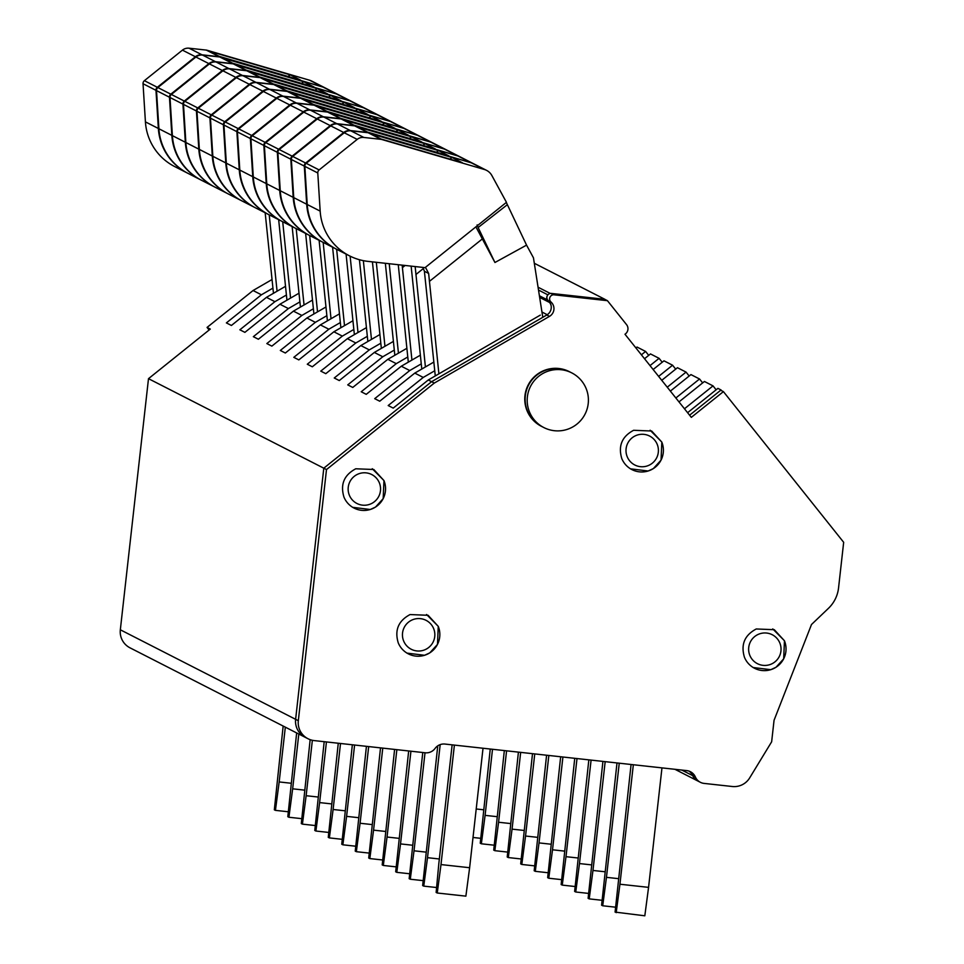 <?xml version="1.0" encoding="UTF-8"?>
<svg xmlns="http://www.w3.org/2000/svg" width="964" height="964" viewBox="0 0 964 964"><rect width="100%" height="100%" fill="white"/><g stroke="black" fill="none" stroke-linecap="round" stroke-linejoin="round"><path stroke-width="1.45" d="M681.801 770.067L692.694 775.622A10.833 10.797 117.1 0 0 689.019 771.128A10.833 10.797 117.1 0 1 692.694 775.622A10.833 10.797 117.1 0 0 697.671 780.912L700.37 782.298A10.833 10.797 117.1 0 0 704.082 783.407L732.279 786.504A18.063 17.991 117.1 0 0 749.655 777.924L771.646 741.798L774.056 720.277L811.495 624.515L828.438 608.344A33.222 33.101 117.1 0 0 838.547 587.956L843.669 542.31L723.41 391.613L720.711 390.239L689.597 415.207M720.783 390.275L721.699 390.733M538.069 287.224L549.938 293.285L605.006 299.43M547.359 295.659A3.615 3.603 117.1 0 0 547.528 299.925L549.564 302.479A8.218 8.182 117.1 0 1 551.071 305.443M540.286 315.12L428.257 379.997L431.595 381.696L323.796 468.191L295.623 719.313A18.063 17.991 117.1 0 0 305.311 737.364L130.007 647.832A18.063 17.991 117.1 0 1 120.331 629.793L148.492 378.671L323.796 468.191L431.595 381.696L547.251 314.722L541.949 312.023M148.492 378.671L210.297 329.073L207.067 327.423L253.062 290.513L272.053 279.524M687.597 412.7L717.915 388.372L721.12 390.01M534.309 263.268L604.91 299.322M285.525 286.308L266.45 297.358L274.909 301.672L286.416 295.008M299.009 293.201L279.934 304.238L288.393 308.564L299.9 301.901M312.493 300.081L293.418 311.131L301.877 315.445L313.384 308.781M325.977 306.974L306.901 318.012L315.361 322.338L326.868 315.674M339.461 313.854L320.385 324.904L328.844 329.218L340.352 322.554M352.945 320.747L333.869 331.785L342.328 336.111L353.836 329.447M366.428 327.627L347.353 338.677L355.812 342.991L367.32 336.328M379.912 334.52L360.837 345.558L369.296 349.884L380.804 343.22M393.396 341.401L374.321 352.45L382.78 356.764L394.288 350.101M406.88 348.293L387.805 359.331L396.264 363.657L407.772 356.993M420.364 355.174L401.289 366.224L409.748 370.538L421.256 363.874M433.848 362.066L414.773 373.104L423.244 377.43L434.752 370.766M253.062 290.513L261.425 294.791L272.933 288.128M266.45 297.358L231.408 325.471L226.383 322.904L261.425 294.791M428.257 379.997L393.216 408.109L388.191 405.543L423.244 377.43M414.773 373.104L379.732 401.217L374.707 398.662L409.748 370.538M401.289 366.224L366.248 394.336L361.223 391.77L396.264 363.657M387.805 359.331L352.764 387.444L347.739 384.889L382.78 356.764M374.321 352.45L339.28 380.563L334.255 377.996L369.296 349.884M360.837 345.558L325.796 373.671L320.771 371.116L355.812 342.991M347.353 338.677L312.312 366.79L307.287 364.223L342.328 336.111M333.869 331.785L298.828 359.897L293.803 357.343L328.844 329.218M320.385 324.904L285.344 353.017L280.319 350.45L315.361 322.338M306.901 318.012L271.86 346.124L266.835 343.57L301.877 315.445M293.418 311.131L258.376 339.244L253.351 336.677L288.393 308.564M279.934 304.238L244.892 332.351L239.867 329.796L274.909 301.672M207.067 327.423L209.128 330.013M635.903 347.932L637.011 347.052L645.603 351.438L648.724 355.354M644.518 358.728L650.495 353.933L659.087 358.331L662.208 362.247M653.134 369.525L663.979 360.825L672.571 365.211L675.692 369.128M661.75 380.322L677.463 367.706L686.055 372.104L689.176 376.02M670.366 391.107L690.947 374.598L699.539 378.985L702.66 382.901M678.981 401.904L704.431 381.479L713.023 385.877L716.144 389.793M713.023 385.877L684.464 408.784M699.539 378.985L675.86 397.987M686.055 372.104L667.245 387.203M672.571 365.211L658.629 376.406M659.087 358.331L650.013 365.609M645.603 351.438L641.397 354.812M454.393 745.1L440.994 864.575L469.625 867.721L465.877 896.146L437.246 893.001L436.138 892.447L438.837 863.479L452.14 744.847M483.024 748.233L469.625 867.721M440.994 864.575L437.246 893.001M633.336 764.741L619.936 884.229L648.567 887.362L644.82 915.8L615.08 912.089L631.083 764.5M661.967 767.886L648.567 887.362M619.936 884.229L616.189 912.655M440.187 744.618L427.51 857.683L439.331 858.984M427.51 857.683L423.762 886.121L422.654 885.555L437.764 745.835M423.762 886.121L436.596 887.531M619.25 763.199L606.452 877.336L618.286 878.638M606.452 877.336L602.705 905.774L601.596 905.208L616.996 762.946M602.705 905.774L615.538 907.184M425.016 752.764L414.026 850.802L425.847 852.104M414.026 850.802L410.278 879.228L409.17 878.674L422.762 752.51M410.278 879.228L423.112 880.638M605.175 761.644L592.968 870.456L604.802 871.745M592.968 870.456L589.221 898.882L588.112 898.315L602.922 761.403M589.221 898.882L602.054 900.292M410.929 751.221L400.53 843.91L412.363 845.211M400.53 843.91L396.794 872.348L395.686 871.781L408.676 750.968M396.794 872.348L409.628 873.758M591.089 760.102L579.485 863.563L591.318 864.865M579.485 863.563L575.737 892.001L574.628 891.435L588.835 759.861M575.737 892.001L588.57 893.411M396.855 749.667L387.046 837.029L398.879 838.331M387.046 837.029L383.311 865.455L382.202 864.901L394.601 749.426M383.311 865.455L396.144 866.865M577.002 758.56L566.001 856.683L577.834 857.972M566.001 856.683L562.253 885.109L561.144 884.542L574.749 758.307M562.253 885.109L575.086 886.519M382.768 748.124L373.562 830.137L385.395 831.438M373.562 830.137L369.827 858.575L368.718 858.008L380.515 747.871M369.827 858.575L382.66 859.984M562.916 757.005L552.517 849.79L564.338 851.091M552.517 849.79L548.769 878.228L547.66 877.662L560.662 756.764M548.769 878.228L561.602 879.638M368.682 746.582L360.078 823.256L371.911 824.557M360.078 823.256L356.343 851.682L355.234 851.128L366.428 746.329M356.343 851.682L369.176 853.092M548.841 755.463L539.033 842.91L550.854 844.199M539.033 842.91L535.285 871.336L534.177 870.769L546.588 755.222M535.285 871.336L548.118 872.745M354.595 745.027L346.594 816.363L358.427 817.665M346.594 816.363L342.859 844.801L341.75 844.235L352.342 744.786M342.859 844.801L355.692 846.211M534.755 753.92L525.549 836.017L537.37 837.318M525.549 836.017L521.801 864.455L520.693 863.889L532.502 753.667M521.801 864.455L534.634 865.865M340.521 743.485L333.11 809.483L344.943 810.784M333.11 809.483L329.375 837.909L328.266 837.355L338.268 743.232M329.375 837.909L342.208 839.319M520.668 752.366L512.065 829.136L523.886 830.426M512.065 829.136L508.317 857.562L507.209 856.996L518.415 752.125M508.317 857.562L521.15 858.972M326.435 741.943L319.626 802.59L331.459 803.892M319.626 802.59L315.891 831.028L314.782 830.462L324.181 741.69M315.891 831.028L328.724 832.438M506.582 750.823L498.581 822.244L510.402 823.545M498.581 822.244L494.833 850.682L493.725 850.115L504.329 750.582M494.833 850.682L507.667 852.092M312.36 740.292L306.142 795.71L317.975 797.011M306.142 795.71L302.407 824.136L301.298 823.581L310.155 739.665M302.407 824.136L315.24 825.546M492.508 749.281L485.097 815.363L496.918 816.653M485.097 815.363L481.349 843.789L480.241 843.223L490.254 749.028M481.349 843.789L494.183 845.199M298.804 734.038L292.658 788.817L304.491 790.119M292.658 788.817L288.923 817.255L287.814 816.689L296.647 732.941M288.923 817.255L301.756 818.665M476.204 808.977L483.434 809.772M473.011 837.475L480.699 838.319M285.32 727.157L279.174 781.937L291.007 783.238M279.174 781.937L275.427 810.363L274.33 809.808L283.163 726.049M275.427 810.363L288.272 811.772M380.985 138.973L371.333 134.044A7.218 7.194 117.1 0 0 370.092 133.538L452.128 157.53L449.79 159.084M307.227 204.513L320.168 211.116A54.177 53.984 117.1 0 0 349.45 255.822L336.508 249.218A54.177 53.984 117.1 0 1 307.227 204.513L304.841 166.362A3.615 3.603 117.1 0 1 306.19 163.314L344.256 132.767A9.025 9.001 117.1 0 1 350.872 130.839L368.127 132.731A3.615 3.603 117.1 0 1 368.742 132.851L380.334 138.78L462.371 162.759L452.128 157.53M380.334 138.78L381.684 139.467A3.615 3.603 117.1 0 0 381.069 139.346L363.826 137.454A9.025 9.001 117.1 0 0 357.198 139.382L319.132 169.929A3.615 3.603 117.1 0 0 317.783 172.978L320.168 211.116M381.684 139.467L484.362 169.483A12.64 12.592 117.1 0 1 491.869 175.532L506.462 202.332L425.052 267.655L368.055 261.389A54.177 53.984 117.1 0 1 349.45 255.822M368.742 132.851L471.42 162.868L484.362 169.483M486.543 170.351L473.601 163.747A12.64 12.592 117.1 0 0 471.42 162.868M542.78 317.313L533.453 257.798L526.561 245.133L506.196 202.199M507.197 204.814L478.132 227.516L477.132 224.889M478.132 227.516L494.942 262.497L475.891 226.853M526.561 245.133L494.942 262.497M438.897 373.839L428.643 273.439L425.449 267.329M435.282 375.924L424.401 271.282L428.643 273.439M422.955 267.426L424.401 271.282M367.501 132.08L357.849 127.152A7.218 7.194 117.1 0 0 356.608 126.658L438.644 150.637L436.306 152.204M293.743 197.62L306.685 204.235A54.177 53.984 117.1 0 0 335.966 248.941L323.024 242.326A54.177 53.984 117.1 0 1 293.743 197.62L291.357 159.482A3.615 3.603 117.1 0 1 292.707 156.421L330.773 125.886A9.025 9.001 117.1 0 1 337.388 123.946L354.644 125.85A3.615 3.603 117.1 0 1 355.258 125.971L366.85 131.887L448.887 155.879L438.644 150.637M366.85 131.887L368.2 132.574A3.615 3.603 117.1 0 0 367.585 132.454L350.342 130.562A9.025 9.001 117.1 0 0 343.714 132.49L305.648 163.037A3.615 3.603 117.1 0 0 304.299 166.085L306.685 204.235M368.2 132.574L470.878 162.603A12.64 12.592 117.1 0 1 473.336 163.603M355.258 125.971L457.936 155.987L470.878 162.603M473.059 163.47L460.117 156.855A12.64 12.592 117.1 0 0 457.936 155.987M425.413 366.947L415.159 266.558M421.798 369.043L411.134 266.124M354.017 125.2L344.365 120.271A7.218 7.194 117.1 0 0 343.112 119.765L425.16 143.757L422.822 145.311M280.259 190.739L293.201 197.343A54.177 53.984 117.1 0 0 322.482 242.048L309.54 235.445A54.177 53.984 117.1 0 1 280.259 190.739L277.873 152.589A3.615 3.603 117.1 0 1 279.223 149.541L317.289 118.994A9.025 9.001 117.1 0 1 323.904 117.066L341.148 118.958A3.615 3.603 117.1 0 1 341.774 119.078L353.366 125.007L435.403 148.986L425.16 143.757M353.366 125.007L354.716 125.694A3.615 3.603 117.1 0 0 354.101 125.573L336.846 123.681A9.025 9.001 117.1 0 0 330.23 125.609L292.164 156.156A3.615 3.603 117.1 0 0 290.815 159.205L293.201 197.343M354.716 125.694L457.394 155.71A12.64 12.592 117.1 0 1 459.852 156.722M341.774 119.078L444.452 149.095L457.394 155.71M459.575 156.578L446.633 149.974A12.64 12.592 117.1 0 0 444.452 149.095M411.929 360.066L402.157 265.136M408.314 362.151L398.265 264.714M340.533 118.307L330.881 113.378A7.218 7.194 117.1 0 0 329.628 112.884L411.676 136.864L409.339 138.43M266.775 183.847L279.717 190.462A54.177 53.984 117.1 0 0 308.998 235.168L296.056 228.552A54.177 53.984 117.1 0 1 266.775 183.847L264.389 145.709A3.615 3.603 117.1 0 1 265.739 142.648L303.805 112.113A9.025 9.001 117.1 0 1 310.42 110.173L327.664 112.077A3.615 3.603 117.1 0 1 328.29 112.198L339.882 118.114L421.919 142.106L411.676 136.864M339.882 118.114L341.232 118.801A3.615 3.603 117.1 0 0 340.617 118.68L323.362 116.789A9.025 9.001 117.1 0 0 316.746 118.717L278.68 149.263A3.615 3.603 117.1 0 0 277.331 152.312L279.717 190.462M341.232 118.801L443.91 148.83A12.64 12.592 117.1 0 1 446.368 149.83M328.29 112.198L430.968 142.214L443.91 148.83M446.091 149.697L433.149 143.082A12.64 12.592 117.1 0 0 430.968 142.214M398.445 353.173L389.227 263.714M394.83 355.27L385.347 263.293M327.049 111.426L317.397 106.498A7.218 7.194 117.1 0 0 316.144 105.992L398.18 129.983L395.855 131.538M253.291 176.966L266.233 183.57A54.177 53.984 117.1 0 0 295.514 228.275L282.56 221.672A54.177 53.984 117.1 0 1 253.291 176.966L250.905 138.816A3.615 3.603 117.1 0 1 252.255 135.767L290.321 105.221A9.025 9.001 117.1 0 1 296.936 103.293L314.18 105.184A3.615 3.603 117.1 0 1 314.794 105.305L326.398 111.234L408.435 135.213L398.18 129.983M326.398 111.234L327.748 111.92A3.615 3.603 117.1 0 0 327.133 111.8L309.878 109.908A9.025 9.001 117.1 0 0 303.262 111.836L265.196 142.383A3.615 3.603 117.1 0 0 263.847 145.431L266.233 183.57M327.748 111.92L430.426 141.937A12.64 12.592 117.1 0 1 432.884 142.949M314.794 105.305L417.484 135.322L430.426 141.937M432.607 142.805L419.665 136.201A12.64 12.592 117.1 0 0 417.484 135.322M384.961 346.293L376.309 262.292M381.346 348.378L372.429 261.871M313.565 104.534L303.913 99.605A7.218 7.194 117.1 0 0 302.66 99.111L384.696 123.091L382.371 124.657M239.807 170.074L252.749 176.689A54.177 53.984 117.1 0 0 282.03 221.395L269.077 214.779A54.177 53.984 117.1 0 1 239.807 170.074L237.421 131.935A3.615 3.603 117.1 0 1 238.771 128.875L276.837 98.34A9.025 9.001 117.1 0 1 283.452 96.4L300.696 98.304A3.615 3.603 117.1 0 1 301.31 98.424L312.914 104.341L394.951 128.333L384.696 123.091M312.914 104.341L314.264 105.028A3.615 3.603 117.1 0 0 313.649 104.907L296.394 103.015A9.025 9.001 117.1 0 0 289.778 104.943L251.712 135.49A3.615 3.603 117.1 0 0 250.363 138.539L252.749 176.689M314.264 105.028L416.942 135.056A12.64 12.592 117.1 0 1 419.4 136.057M301.31 98.424L404 128.441L416.942 135.056M419.123 135.924L406.181 129.309A12.64 12.592 117.1 0 0 404 128.441M371.477 339.4L363.356 260.666M367.862 341.497L359.427 259.726M300.081 97.653L290.429 92.725A7.218 7.194 117.1 0 0 289.176 92.219L371.212 116.21L368.887 117.765M226.323 163.193L239.265 169.797A54.177 53.984 117.1 0 0 268.546 214.502L255.593 207.899A54.177 53.984 117.1 0 1 226.323 163.193L223.937 125.043A3.615 3.603 117.1 0 1 225.287 121.994L263.353 91.447A9.025 9.001 117.1 0 1 269.968 89.519L287.212 91.411A3.615 3.603 117.1 0 1 287.826 91.532L299.43 97.46L381.467 121.44L371.212 116.21M299.43 97.46L300.78 98.147A3.615 3.603 117.1 0 0 300.166 98.027L282.91 96.135A9.025 9.001 117.1 0 0 276.294 98.063L238.228 128.61A3.615 3.603 117.1 0 0 236.879 131.658L239.265 169.797M300.78 98.147L403.458 128.164A12.64 12.592 117.1 0 1 405.904 129.176M287.826 91.532L390.504 121.548L403.458 128.164M405.639 129.031L392.697 122.428A12.64 12.592 117.1 0 0 390.504 121.548M357.993 332.52L350.125 256.159M354.366 334.604L346.076 254.098M286.597 90.761L276.945 85.832A7.218 7.194 117.1 0 0 275.692 85.338L357.728 109.318L355.403 110.884M212.839 156.301L225.781 162.916A54.177 53.984 117.1 0 0 255.062 207.622L242.109 201.006A54.177 53.984 117.1 0 1 212.839 156.301L210.453 118.162A3.615 3.603 117.1 0 1 211.803 115.102L249.869 84.567A9.025 9.001 117.1 0 1 256.484 82.627L273.728 84.531A3.615 3.603 117.1 0 1 274.342 84.651L285.947 90.568L367.983 114.559L357.728 109.318M285.947 90.568L287.296 91.255A3.615 3.603 117.1 0 0 286.682 91.134L269.426 89.242A9.025 9.001 117.1 0 0 262.81 91.17L224.745 121.717A3.615 3.603 117.1 0 0 223.395 124.766L225.781 162.916M287.296 91.255L389.974 121.283A12.64 12.592 117.1 0 1 392.42 122.283M274.342 84.651L377.02 114.668L389.974 121.283M392.155 122.151L379.214 115.535A12.64 12.592 117.1 0 0 377.02 114.668M344.51 325.627L336.641 249.278M340.882 327.724L332.592 247.218M273.113 83.88L263.461 78.952A7.218 7.194 117.1 0 0 262.208 78.445L344.244 102.437L341.919 103.992M199.355 149.42L212.297 156.023A54.177 53.984 117.1 0 0 241.578 200.729L228.625 194.126A54.177 53.984 117.1 0 1 199.355 149.42L196.969 111.27A3.615 3.603 117.1 0 1 198.319 108.221L236.385 77.674A9.025 9.001 117.1 0 1 243 75.746L260.244 77.638A3.615 3.603 117.1 0 1 260.858 77.759L272.463 83.687L354.499 107.667L344.244 102.437M272.463 83.687L273.812 84.374A3.615 3.603 117.1 0 0 273.198 84.254L255.942 82.362A9.025 9.001 117.1 0 0 249.327 84.29L211.261 114.837A3.615 3.603 117.1 0 0 209.911 117.885L212.297 156.023M273.812 84.374L376.49 114.391A12.64 12.592 117.1 0 1 378.936 115.403M260.858 77.759L363.536 107.775L376.49 114.391M378.671 115.258L365.73 108.655A12.64 12.592 117.1 0 0 363.536 107.775M331.026 318.747L323.157 242.398M327.399 320.831L319.108 240.325M259.617 76.987L249.977 72.059A7.218 7.194 117.1 0 0 248.724 71.565L330.76 95.544L328.435 97.111M185.871 142.527L198.813 149.143A54.177 53.984 117.1 0 0 228.094 193.848L215.141 187.233A54.177 53.984 117.1 0 1 185.871 142.527L183.485 104.389A3.615 3.603 117.1 0 1 184.835 101.328L222.889 70.794A9.025 9.001 117.1 0 1 229.516 68.854L246.76 70.758A3.615 3.603 117.1 0 1 247.374 70.878L258.979 76.795L341.015 100.786L330.76 95.544M258.979 76.795L260.328 77.481A3.615 3.603 117.1 0 0 259.714 77.361L242.458 75.469A9.025 9.001 117.1 0 0 235.843 77.397L197.777 107.944A3.615 3.603 117.1 0 0 196.427 110.993L198.813 149.143M260.328 77.481L363.006 107.51A12.64 12.592 117.1 0 1 365.452 108.51M247.374 70.878L350.053 100.895L363.006 107.51M365.187 108.378L352.246 101.762A12.64 12.592 117.1 0 0 350.053 100.895M317.53 311.854L309.673 235.505M313.915 313.951L305.624 233.445M246.133 70.107L236.493 65.178A7.218 7.194 117.1 0 0 235.24 64.672L317.277 88.664L314.951 90.218M172.387 135.647L185.329 142.25A54.177 53.984 117.1 0 0 214.611 186.956L201.657 180.352A54.177 53.984 117.1 0 1 172.387 135.647L170.001 97.497A3.615 3.603 117.1 0 1 171.351 94.448L209.405 63.901A9.025 9.001 117.1 0 1 216.032 61.973L233.276 63.865A3.615 3.603 117.1 0 1 233.891 63.986L245.495 69.914L327.531 93.894L317.277 88.664M245.495 69.914L246.844 70.601A3.615 3.603 117.1 0 0 246.218 70.48L228.974 68.589A9.025 9.001 117.1 0 0 222.359 70.517L184.293 101.063A3.615 3.603 117.1 0 0 182.943 104.112L185.329 142.25M246.844 70.601L349.522 100.618A12.64 12.592 117.1 0 1 351.968 101.63M233.891 63.986L336.569 94.002L349.522 100.618M351.703 101.485L338.762 94.882A12.64 12.592 117.1 0 0 336.569 94.002M304.046 304.973L296.189 228.625M300.431 307.058L292.14 226.552M232.649 63.214L223.009 58.286A7.218 7.194 117.1 0 0 221.756 57.792L303.793 81.771L301.467 83.338M158.903 128.754L171.845 135.37A54.177 53.984 117.1 0 0 201.115 180.075L188.173 173.46A54.177 53.984 117.1 0 1 158.903 128.754L156.517 90.616A3.615 3.603 117.1 0 1 157.867 87.555L195.921 57.021A9.025 9.001 117.1 0 1 202.548 55.081L219.792 56.984A3.615 3.603 117.1 0 1 220.407 57.105L232.011 63.022L314.047 87.013L303.793 81.771M232.011 63.022L233.348 63.708A3.615 3.603 117.1 0 0 232.734 63.588L215.49 61.696A9.025 9.001 117.1 0 0 208.875 63.624L170.809 94.171A3.615 3.603 117.1 0 0 169.459 97.219L171.845 135.37M233.348 63.708L336.038 93.737A12.64 12.592 117.1 0 1 338.484 94.737M220.407 57.105L323.085 87.121L336.038 93.737M338.219 94.605L325.278 87.989A12.64 12.592 117.1 0 0 323.085 87.121M290.562 298.081L282.705 221.732M286.947 300.178L278.656 219.672M219.165 56.334L209.525 51.405A7.218 7.194 117.1 0 0 208.272 50.899L290.309 74.891L287.983 76.445M145.419 121.874L158.361 128.477A54.177 53.984 117.1 0 0 187.631 173.183L174.689 166.579A54.177 53.984 117.1 0 1 145.419 121.874L143.034 83.723A3.615 3.603 117.1 0 1 144.383 80.675L182.437 50.128A9.025 9.001 117.1 0 1 189.065 48.2L206.308 50.092A3.615 3.603 117.1 0 1 206.923 50.212L218.527 56.141L300.563 80.12L290.309 74.891M218.527 56.141L219.864 56.828A3.615 3.603 117.1 0 0 219.25 56.707L202.006 54.815A9.025 9.001 117.1 0 0 195.391 56.743L157.325 87.29A3.615 3.603 117.1 0 0 155.975 90.339L158.361 128.477M219.864 56.828L322.554 86.844A12.64 12.592 117.1 0 1 325.001 87.857M206.923 50.212L309.601 80.229L322.554 86.844M324.735 87.712L311.794 81.109A12.64 12.592 117.1 0 0 309.601 80.229M277.078 291.2L269.221 214.852M273.463 293.285L265.172 212.779M546.805 314.987L549.492 316.361L434.294 383.07L431.595 381.696L546.805 314.987A8.905 8.881 117.1 0 0 548.287 300.623A4.145 4.133 117.1 0 1 550.89 293.381L604.741 299.298L607.441 300.684L626.54 324.615A6.591 6.567 117.1 0 1 624.985 334.243L691.321 417.364L723.41 391.613M434.294 383.07L326.495 469.564L298.322 720.698A18.063 17.991 117.1 0 0 314.204 740.593L425.172 752.776A10.833 10.797 117.1 0 0 435.077 748.426A10.833 10.797 117.1 0 1 444.982 744.063L686.693 770.598A10.833 10.797 117.1 0 1 695.393 777.008L692.694 775.622A10.833 10.797 117.1 0 0 697.671 780.912L674.945 769.308M326.495 469.564L323.796 468.191L295.623 719.313A18.063 17.991 117.1 0 0 305.311 737.364L308.01 738.737M607.441 300.684L553.589 294.767A4.145 4.133 117.1 0 0 550.986 301.997A8.905 8.881 117.1 0 1 549.492 316.361M695.393 777.008A10.833 10.797 117.1 0 0 700.37 782.298M569.7 371.827L569.338 371.646A30.703 30.595 117.1 0 0 529.164 383.214A30.703 30.595 117.1 0 0 541.419 426.329L538.153 424.329A30.703 30.595 -62.9 0 1 529.525 383.407A30.703 30.595 -62.9 0 1 570.724 372.381M550.89 293.381L553.589 294.767M542.816 427.016L541.78 426.51M540.214 425.377A30.703 30.595 117.1 0 0 582.859 417.774A30.703 30.595 117.1 0 0 575.388 375.068A30.703 30.595 117.1 0 0 532.743 382.672A30.703 30.595 117.1 0 0 540.214 425.377M538.514 290.056L547.889 294.851M539.406 295.779L547.528 299.925M539.671 297.418L549.564 302.479M120.331 629.793L298.322 720.698M756.258 628.974C744.594 635.168 740.653 644.591 744.437 657.243A21.666 21.594 117.1 0 0 772.61 669.016A21.666 21.594 117.1 0 0 784.431 640.747L774.285 629.697L756.258 628.974M661.798 442.066L651.652 431.016L633.625 430.293C621.961 436.487 618.02 445.91 621.792 458.563A21.666 21.594 117.1 0 0 649.977 470.336A21.666 21.594 117.1 0 0 661.81 442.102M410.062 614.562C398.397 620.768 394.457 630.191 398.24 642.831A21.666 21.594 117.1 0 0 426.413 654.604A21.666 21.594 117.1 0 0 438.259 626.371L428.088 615.285L410.062 614.562M352.559 507.317L370.272 509.498L375.502 507.088L383.19 498.629L383.961 480.566L373.791 469.504L355.764 468.781C344.1 474.987 340.159 484.41 343.943 497.05A21.666 21.594 117.1 0 0 372.116 508.823A21.666 21.594 117.1 0 0 383.961 480.59M779.84 643.012A16.255 16.195 117.1 0 0 758.704 634.179A16.255 16.195 117.1 0 0 749.835 655.387A16.255 16.195 117.1 0 0 770.971 664.22A16.255 16.195 117.1 0 0 779.84 643.012M657.207 444.332A16.255 16.195 117.1 0 0 636.071 435.499A16.255 16.195 117.1 0 0 627.202 456.707A16.255 16.195 117.1 0 0 648.338 465.54A16.255 16.195 117.1 0 0 657.207 444.332M433.643 628.6A16.255 16.195 117.1 0 0 412.52 619.78A16.255 16.195 117.1 0 0 403.639 640.976A16.255 16.195 117.1 0 0 424.775 649.808A16.255 16.195 117.1 0 0 433.643 628.6M379.346 482.819A16.255 16.195 117.1 0 0 358.222 473.999A16.255 16.195 117.1 0 0 349.342 495.195A16.255 16.195 117.1 0 0 370.477 504.027A16.255 16.195 117.1 0 0 379.346 482.819M368.127 132.731L381.069 139.346M350.872 130.839L363.826 137.454M344.256 132.767L357.198 139.382M306.19 163.314L319.132 169.929M304.841 166.362L317.783 172.978M482.169 239.06L429.378 281.416M354.644 125.85L367.585 132.454M337.388 123.946L350.342 130.562M330.773 125.886L343.714 132.49M292.707 156.421L305.648 163.037M291.357 159.482L304.299 166.085M423.521 268.402L415.894 274.535M341.148 118.958L354.101 125.573M323.904 117.066L336.846 123.681M317.289 118.994L330.23 125.609M279.223 149.541L292.164 156.156M277.873 152.589L290.815 159.205M405.121 265.462L402.41 267.643M327.664 112.077L340.617 118.68M310.42 110.173L323.362 116.789M303.805 112.113L316.746 118.717M265.739 142.648L278.68 149.263M264.389 145.709L277.331 152.312M314.18 105.184L327.133 111.8M296.936 103.293L309.878 109.908M290.321 105.221L303.262 111.836M252.255 135.767L265.196 142.383M250.905 138.816L263.847 145.431M300.696 98.304L313.649 104.907M283.452 96.4L296.394 103.015M276.837 98.34L289.778 104.943M238.771 128.875L251.712 135.49M237.421 131.935L250.363 138.539M287.212 91.411L300.166 98.027M269.968 89.519L282.91 96.135M263.353 91.447L276.294 98.063M225.287 121.994L238.228 128.61M223.937 125.043L236.879 131.658M273.728 84.531L286.682 91.134M256.484 82.627L269.426 89.242M249.869 84.567L262.81 91.17M211.803 115.102L224.745 121.717M210.453 118.162L223.395 124.766M260.244 77.638L273.198 84.254M243 75.746L255.942 82.362M236.385 77.674L249.327 84.29M198.319 108.221L211.261 114.837M196.969 111.27L209.911 117.885M246.76 70.758L259.714 77.361M229.516 68.854L242.458 75.469M222.889 70.794L235.843 77.397M184.835 101.328L197.777 107.944M183.485 104.389L196.427 110.993M233.276 63.865L246.218 70.48M216.032 61.973L228.974 68.589M209.405 63.901L222.359 70.517M171.351 94.448L184.293 101.063M170.001 97.497L182.943 104.112M219.792 56.984L232.734 63.588M202.548 55.081L215.49 61.696M195.921 57.021L208.875 63.624M157.867 87.555L170.809 94.171M156.517 90.616L169.459 97.219M206.308 50.092L219.25 56.707M189.065 48.2L202.006 54.815M182.437 50.128L195.391 56.743M144.383 80.675L157.325 87.29M143.034 83.723L155.975 90.339M548.287 300.623L550.986 301.997M772.754 628.914L784.455 640.759L783.684 658.822L775.996 667.269L770.766 669.691L753.041 667.51M650.122 430.233L661.822 442.078L661.051 460.141L653.351 468.588L648.121 471.01L630.408 468.829M426.558 614.502L438.259 626.347L437.487 644.41L429.799 652.869L424.57 655.279L406.856 653.098M372.261 468.721L383.961 480.566"/></g></svg>
